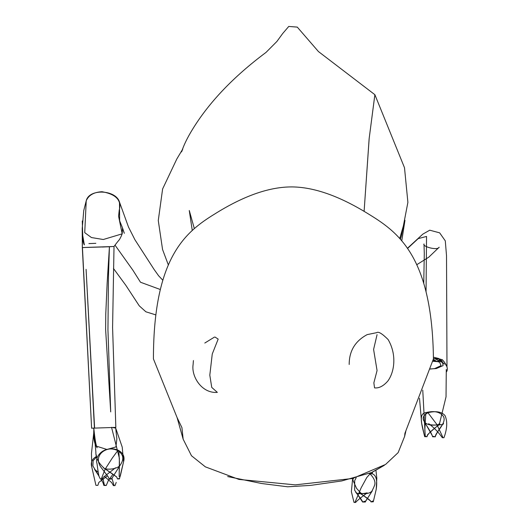 <?xml version="1.0" encoding="UTF-8"?>
<svg xmlns="http://www.w3.org/2000/svg" width="529" height="529" viewBox="0 0 529 529"><rect width="100%" height="100%" fill="white"/><g stroke="black" fill="none" stroke-linecap="round" stroke-linejoin="round"><path stroke-width="0.79" d="M400.36 239.24L401.451 235.901L407.892 202.343L404.5 167.726L374.882 94.698L369.182 138.373L364.104 211.408L369.13 138.79L374.869 94.691L318.445 51.558L297.278 27.105L288.741 26.45L282.625 33.611L276.898 41.467L266.027 52.397C233.633 76.56 209.134 102.216 192.516 129.367C187.405 137.652 183.755 145.164 181.559 151.896L182.769 149.026L176.805 159.011L162.615 188.952L158.277 220.527L162.562 249.509L168.367 265.009M177.109 417.619L183.153 439.176L181.93 427.644L177.109 417.619L153.43 358.907C153.43 253.153 188.43 230.102 217.393 212.341C245.344 195.241 270.273 186.763 292.187 186.916C314.047 187.167 339.082 195.948 367.291 213.266C396.565 231.219 432.193 254.264 433.436 358.907L404.936 433.258L404.592 436.485L405.803 431.439M183.153 439.176L191.478 455.74L205.364 466.856L238.949 479.426L295.215 484.862L352.559 478.487L385.562 464.449L398.139 452.639L404.592 436.485M373.434 471.597L384.266 465.348M372.628 472.053L372.145 473.759L370.029 473.865L366.789 477.515L361.142 487.844L354.933 502.451L354.02 502.424L354.933 502.451M84.118 247.532L82.312 247.546L82.22 228.495L83.741 210.615L86.227 200.815C89.097 188.231 116.069 189.779 119.481 202.078L119.653 220.824L122.51 227.913L122.186 233.831L103.287 239.511L91.444 237.547L84.733 232.667L86.227 200.815C88.588 195.194 93.858 192.159 102.037 191.716C116.175 194.249 121.901 200.445 119.21 210.284L118.589 216.235L122.186 233.831L121.081 236.509C118.403 241.746 120.698 237.428 114.019 246.488L102.381 247.036M111.612 427.584L119.362 458.18L119.164 476.609L119.461 462.511L118.807 450.576L117.749 450.629C123.522 454.312 124.341 459.139 120.209 465.117L120.473 464.74C117.643 469.653 105.575 470.076 103.644 467.94C101.641 466.684 111.493 472.9 116.724 477.006L104.478 468.476C98.539 463.278 95.67 457.777 95.868 451.971L93.686 428.106L91.61 428.192L82.312 247.546L114.019 246.488L112.584 327.53L115.838 427.392L112.869 427.445M109.443 246.712L114.019 246.488M109.43 246.759L107.162 282.85L105.76 314.173L105.621 329.488L110.706 411.899L107.949 329.845L108.458 276.469L109.43 246.759L82.438 247.552L91.616 428.192L115.838 427.392M93.805 428.166L93.812 428.219C94.281 426.903 92.357 439.407 96.066 446.059L106.944 449.465L115.944 446.932L116.849 438.819L115.692 428.1L111.526 427.346M116.611 476.808L117.504 478.937L119.435 478.91L123.561 461.797C124.93 457.076 123.35 453.34 118.807 450.576L118.807 450.576C107.804 444.71 92.502 454.418 100.682 466.922L108.253 476.867L109.119 479.056L110.978 478.6L111.46 479.056L120.209 465.117M100.351 478.983L99.3 476.927C98.85 476.49 98.09 472.04 97.012 463.576C94.149 455.793 105.311 444.677 117.749 450.629L112.181 458.207L105.145 469.183L101.257 479.01L100.351 478.983L101.257 479.01M96.225 454.847L96.543 456.401M102.811 477.938L104.392 485.093L102.811 477.938M111.877 478.051L114.112 485.629L115.018 485.602L114.112 485.629M407.522 248.491L418.188 238.625L426.539 236.443L426.057 291.816M446.377 371.993C448.46 369.249 447.144 365.182 442.429 359.78L433.416 357.181L438.72 358.497M443.877 361.367L446.866 366.577M442.429 359.78L440.108 361.327L440.049 359.713L437.992 361.618L432.967 360.375L437.245 361.611L432.682 361.274M422.757 390.151L425.237 436.121L424.82 429.918L425.852 412.646L427.961 412.713L436.848 424.456L443.044 437.728L443.957 437.714L443.044 437.728M377.065 334.652L373.6 349.438L377.065 370.565L373.858 382.857L374.545 387.869C378.969 388.398 383.406 386.11 387.863 381.006C394.489 371.947 396.968 354.688 388.121 339.545C382.156 333.594 378.354 331.293 376.714 332.655L367.186 334.612C355.171 341.033 349.166 350.991 349.186 364.474M214.999 337.046L218.173 339.102L212.255 354.007L209.808 375.18L211.745 387.4L217.346 392.379C201.741 393.655 191.233 376.443 193.085 364.712L193.416 360.547M115.018 245.139L132.872 270.174L140.489 282.235L160.333 289.522M401.762 240.887L404.969 220.302L399.739 238.539M194.322 228.548L189.27 210.482L192.258 230.426M384.338 465.295L371.47 472.556L341.655 480.967L310.728 485.377L287.624 486.799L261.643 483.513L227.695 476.569M214.377 337.138L204.802 343.043M352.268 478.666L356.559 488.353L362.312 494.721L370.631 501.042L370.988 501.895L372.727 501.029L373.282 501.796L376.225 489.312L376.813 478.256L375.96 470.473M369.176 473.488L370.029 473.865C374.486 478.467 375.914 482.494 374.32 485.946C371.087 494.271 364.131 502.629 365.651 501.254L372.31 490.872C369.573 493.61 365.327 494.324 359.575 493.021C366.121 497.234 369.811 499.912 370.631 501.049L370.988 501.895L373.282 501.796L376.152 489.662C377.587 480.372 376.251 475.068 372.145 473.759L370.326 473.032M356.222 477.654L354.708 480.59L354.642 490.191L362.61 502.028L364.831 501.247L365.321 502.034L365.651 501.254L365.321 502.034L362.61 502.028C362.636 501.201 360.322 497.915 355.673 492.188C356.916 493.947 360.752 494.179 367.179 492.869C360.282 498.02 356.427 501.228 355.607 502.49M353.498 478.361L352.473 480.319L351.368 491.653L354.02 502.424M119.481 202.078L128.494 227.053L134.948 239.782L154.104 269.453L158.601 275.761L162.833 280.264M122.94 229.639L124.328 233.309L122.51 227.913M113.444 268.448L125.796 285.27L139.246 305.822L145.885 311.799L155.843 314.9M94.427 428.014L86.082 269.354L94.605 428.034M82.312 247.546L82.636 233.335L82.22 228.495M119.21 210.284L118.589 216.235M86.167 201.007L83.741 210.615M88.892 243.585L95.855 243.333L88.892 243.585M82.788 237.68C83.093 241.455 83.615 243.862 84.349 244.901L82.729 235.537L82.279 220.977L82.788 237.68M93.812 428.219C94.87 438.984 95.98 445.511 97.138 447.805L96.066 446.059M115.692 428.1L122.225 447.124L123.561 461.797L120.268 476.239M101.932 479.049L103.393 477.237L115.481 467.808M117.504 478.937L118.952 478.507L119.435 478.91M109.119 479.056L111.46 479.056M93.772 432.649L91.464 453.413L91.775 467.021L95.928 485.344L97.872 485.364L98.85 482.402L107.552 475.796M115.018 485.602L116.235 482.408M113.437 485.662L111.679 482.607L104.385 476.417M96.569 456.388C92.046 458.901 90.452 462.445 91.775 467.021L95.928 485.344L97.872 485.364L98.817 482.481M96.668 456.93L93.104 460.713L92.906 465.996L98.943 476.047L94.585 469.402L98.229 472.271M102.943 482.56L100.913 479.082L102.943 482.56L103.902 485.47L104.392 485.093L106.256 485.47L108.366 480.491L113.001 474.209M103.902 485.47L106.256 485.47M407.396 248.306L422.85 234.116L429.746 230.194L439.659 232.846L445.292 240.867L446.516 255.646L446.985 367.033M423.749 283.372L424.291 253.656L424.007 243.975C421.95 246.461 437.503 250.878 439.169 247.235L428.807 257.154L416.726 264.738M440.042 361.287C435.982 359.085 433.76 358.186 433.377 358.596L433.773 358.609C437.212 358.622 439.301 358.993 440.049 359.713L438.382 358.986L433.436 358.602M430.222 368.938L436.246 368.568L443.09 365.618L442.409 361.71L440.042 359.713L444.261 364.111C444.201 363.602 442.819 362.676 440.108 361.327M437.245 361.611L433.258 359.475M430.183 369.063L434.739 368.574L441.041 365.638L439.652 362.233L434.428 360.685L437.992 361.618M439.632 360.295C440.571 361.38 439.976 361.591 437.853 360.943L439.632 360.295M446.284 369.44L446.033 396.836L439.592 423.286L436.656 426.566C429.515 432.629 426.434 435.585 427.425 435.44C429.072 432.762 433.251 428.999 439.949 424.159C433.046 425.997 427.835 425.309 424.324 422.102C428.49 428.272 431.122 432.748 432.226 435.526L432.629 436.789L435.38 436.802C434.726 432.788 448.123 422.221 442.938 415.787C439.387 411.641 433.694 410.59 425.852 412.646C419.199 413.242 421.117 422.625 423.669 432.55L424.688 436.663L427.015 436.703L427.425 435.44L427.015 436.703L425.25 436.227L424.688 436.663L421.646 423.167L419.504 398.244M432.226 435.526L424.304 421.534C421.97 418.307 423.187 415.371 427.961 412.713C435.883 410.749 441.57 411.694 445.015 415.556C447.594 421.342 447.243 428.728 443.957 437.714M442.37 437.754C438.296 432.048 433.74 427.359 428.715 423.676C427.611 425.792 445.319 425.27 443.401 423.445C438.733 429.25 434.64 436.98 435.38 436.802L433.145 436.359L432.629 436.789"/></g></svg>
